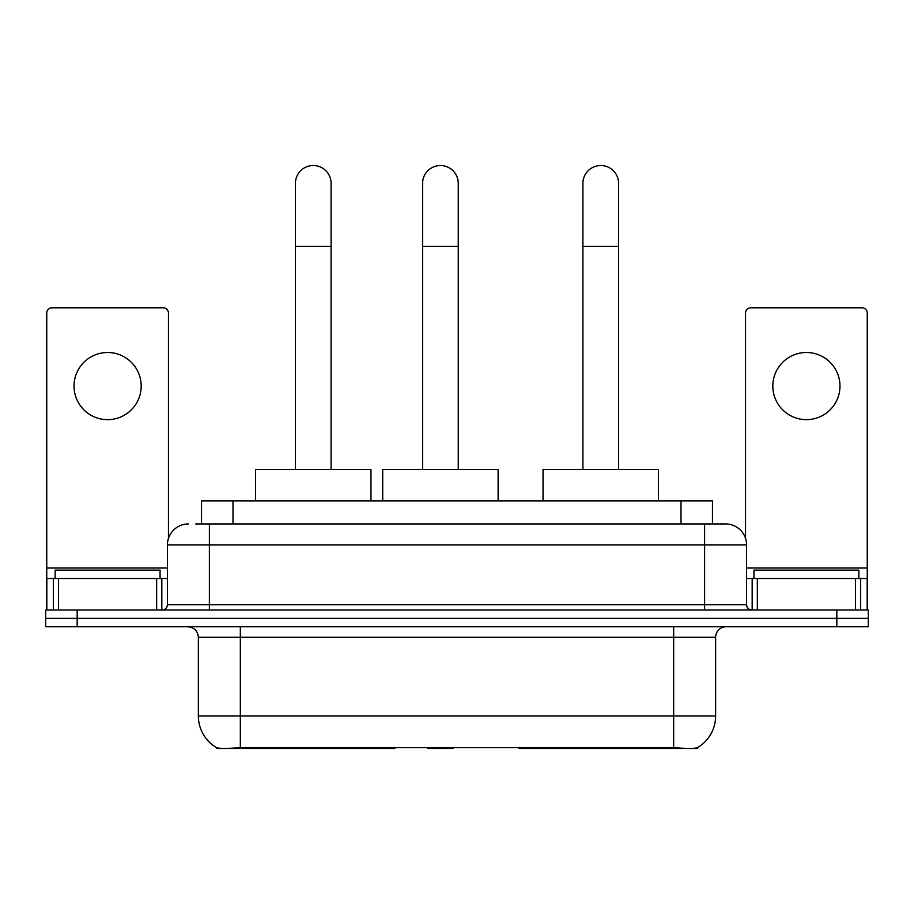 <?xml version="1.0" encoding="UTF-8"?>
<svg xmlns="http://www.w3.org/2000/svg" width="914" height="914" viewBox="0 0 914 914"><rect width="100%" height="100%" fill="white"/><g stroke="black" fill="none" stroke-linecap="round" stroke-linejoin="round"><path stroke-width="1.37" d="M394.871 747.446L394.871 748.475L216.721 748.475L216.721 747.732M201.526 523.939L201.526 500.861L712.474 500.861L712.474 523.939M697.279 747.732L697.279 748.475L519.129 748.475L519.129 747.446M198.361 715.948L240.336 715.948L240.336 637.264L198.361 637.264L198.361 715.948A36.72 36.72 0 0 0 216.515 747.629C219.234 748.692 227.175 748.692 240.336 747.629L673.664 747.629C686.814 748.692 694.754 748.692 697.485 747.629A36.72 36.72 0 0 0 715.639 715.948L715.639 637.264A10.488 10.488 0 0 1 726.127 626.764M77.176 609.981L868.3 609.981L868.3 618.367L45.7 618.367L45.7 626.764L77.176 626.764L77.176 618.367L45.7 618.367L45.7 609.981L77.176 609.981L77.176 618.367L868.3 618.367L868.3 626.764L77.176 626.764M196.224 523.939L718.255 523.939M195.745 523.939L209.386 523.939L209.386 544.927L167.411 544.927L167.411 604.737A5.244 5.244 0 0 1 162.166 609.981M188.398 523.939A20.988 20.988 0 0 0 167.411 544.927M725.602 523.939A20.988 20.988 0 0 1 746.589 544.927L704.614 544.927L704.614 523.939L725.282 523.939M746.589 544.927L746.589 604.737C746.898 607.924 748.646 609.672 751.834 609.981M868.3 609.981L868.3 618.367M160.064 578.505L160.064 570.108L55.148 570.108L55.148 578.505M107.601 352.496A33.578 33.578 0 0 0 74.034 386.074A33.578 33.578 0 0 0 107.601 419.652A33.578 33.578 0 0 0 141.179 386.074A33.578 33.578 0 0 0 107.601 352.496M156.66 609.981L156.66 578.505L58.553 578.505L58.553 609.981M168.462 538.369L168.462 313.045A5.244 5.244 0 0 0 163.218 307.801L51.995 307.801A5.244 5.244 0 0 0 46.751 313.045L46.751 578.505L58.553 578.505M156.66 578.505L167.411 578.505M46.751 609.981L46.751 578.505M858.852 578.505L858.852 570.108L753.936 570.108L753.936 578.505M295.416 469.385L295.416 183.36A17.834 17.834 0 0 1 313.251 165.525A17.834 17.834 0 0 1 331.097 183.36A17.834 17.834 0 0 0 313.251 165.525M331.097 469.385L331.097 183.36M370.958 500.861L370.958 469.385L255.543 469.385L255.543 500.861M582.904 469.385L582.904 183.36A17.834 17.834 0 0 1 600.749 165.525A17.834 17.834 0 0 1 618.584 183.36A17.834 17.834 0 0 0 600.749 165.525M618.584 469.385L618.584 183.36M658.457 500.861L658.457 469.385L543.042 469.385L543.042 500.861M422.588 469.385L422.588 183.36A17.834 17.834 0 0 1 440.422 165.525A17.834 17.834 0 0 1 458.257 183.36A17.834 17.834 0 0 0 440.422 165.525M458.257 469.385L458.257 183.36M454.041 747.446L453.013 748.475L427.832 748.475L426.804 747.446M498.13 500.861L498.13 469.385L382.715 469.385L382.715 500.861M806.399 352.496A33.578 33.578 0 0 0 772.821 386.074A33.578 33.578 0 0 0 806.399 419.652A33.578 33.578 0 0 0 839.966 386.074A33.578 33.578 0 0 0 806.399 352.496M855.447 609.981L855.447 578.505L757.34 578.505L757.34 609.981M867.249 609.981L867.249 578.505L867.249 609.981M855.447 578.505L867.249 578.505L867.249 313.045A5.244 5.244 0 0 0 862.005 307.801L750.782 307.801A5.244 5.244 0 0 0 745.538 313.045L745.538 538.369M746.589 578.505L757.34 578.505M569.342 747.446L569.342 748.475M668.945 748.475L668.945 747.446M344.658 747.446L344.658 748.475M245.055 748.475L245.055 747.446M233.001 523.939L233.001 500.861M680.999 523.939L680.999 500.861M354.518 747.446L354.518 748.475M559.482 747.446L559.482 748.475M519.769 747.446L519.769 748.475M394.231 747.446L394.231 748.475M673.664 626.764L673.664 637.264L240.336 637.264L240.336 626.764M715.639 637.264L673.664 637.264L673.664 715.948L715.639 715.948M673.664 747.629L673.664 715.948L240.336 715.948L240.336 747.629M836.824 626.764L836.824 609.981M209.386 609.981L209.386 604.737L746.589 604.737M167.411 604.737L209.386 604.737L209.386 544.927L704.614 544.927L704.614 609.981M167.411 568.005L46.751 568.005M161.824 578.505L161.824 609.981M46.831 578.505L46.831 609.981M53.389 609.981L53.389 578.505M295.416 246.312L331.097 246.312M582.904 246.312L618.584 246.312M422.588 246.312L458.257 246.312M867.249 568.005L746.589 568.005M867.169 609.981L867.169 578.505M860.611 578.505L860.611 609.981M752.176 609.981L752.176 578.505M198.361 637.264C197.744 630.889 194.248 627.392 187.873 626.764"/></g></svg>
